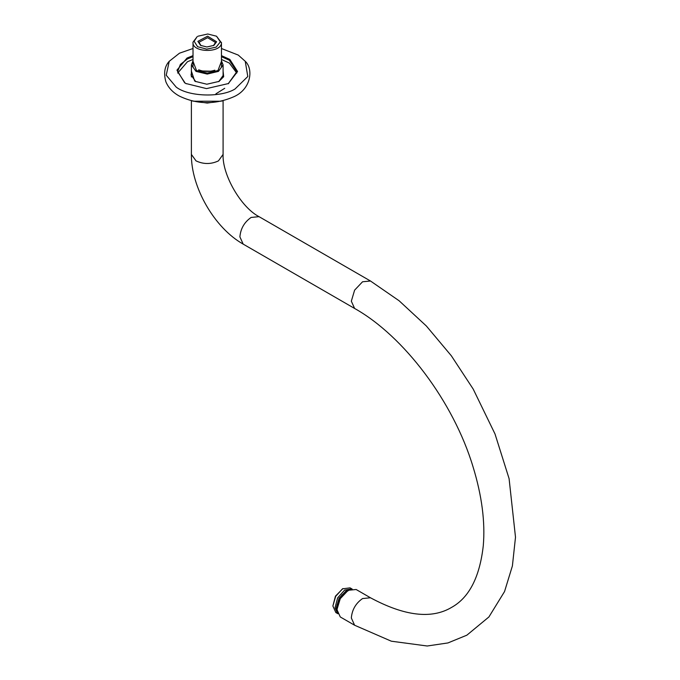 <?xml version="1.0" encoding="UTF-8"?>
<svg xmlns="http://www.w3.org/2000/svg" width="680" height="680" viewBox="0 0 680 680"><rect width="100%" height="100%" fill="white"/><g stroke="black" fill="none" stroke-linecap="round" stroke-linejoin="round"><path stroke-width="1.02" d="M348.058 590.367L340.195 598.604L337 609.535M337 609.365L340.28 598.655L348.211 590.283L356.133 589.5L370.464 597.771C404.549 616.106 431.596 619.31 451.605 607.385C469.175 597.626 479.731 577.09 483.276 545.768C485.316 522.053 481.899 495.712 473.025 466.769C453.483 401.82 403.844 336.022 354.611 308.457L243.185 244.12C214.498 227.97 191.029 187.323 191.386 154.411L191.386 100.734M370.464 597.771L362.542 598.562C355.776 603.288 352.045 609.756 351.33 617.976L354.611 625.235L340.28 616.964L337 609.705M221.468 61.319L217.965 70.541L207.238 73.109L196.511 70.541L193.01 61.319M193.01 60.877L191.386 64.915L196.027 71.383L207.238 74.069L218.45 71.383L223.091 64.915L221.468 60.877M198.696 70.898L214.82 71.281M342.941 588.565L335.444 596.148L332.877 606.008L335.69 596.317L342.49 588.837L350.064 587.86L352.206 589.092M336.974 613.003L335.826 612.527L332.877 606.008M351.815 588.888L344.632 590.078L337.654 597.881L335.027 607.767L337.594 613.521M337.042 610.852L337.195 605.021L341.734 595.51L349.223 589.755M337.17 611.881L337 604.911L341.853 595.009L350.183 589.347M198.696 71.587L198.696 69.81C203.941 71.842 209.312 71.969 214.82 70.193L214.82 71.935M197.956 36.21L207.774 34L216.52 36.21L220.354 41.88L216.138 47.141L206.703 49.147L197.591 46.708L194.123 41.259L197.174 36.66L193.018 42.134L193.01 67.379M193.018 42.134C191.496 52.7 221.484 53.405 221.459 42.806L216.52 36.21M197.871 41.352L200.608 45.398L206.856 46.98L213.869 45.398L216.606 41.794L207.621 36.167L197.871 41.352M201.025 45.628L198.976 42.279L207.578 37.697L215.509 42.474L213.452 45.628M193.01 55.641L187.017 58.055L176.953 70.133L184.629 82.781L186.278 83.767L185.147 83.079L177.599 71.663L180.387 64.422L187.476 58.913L193.01 56.653M221.468 56.653L229.33 60.256L236.878 71.663L228.2 83.767L237.558 71.51L229.849 59.432L221.468 55.641M185.793 83.487L206.524 88.612L228.684 83.487M193.01 48.518L179.477 53.193L169.235 61.293L166.226 75.242L176.214 87.125C188.555 96.713 220.881 97.75 234.991 89.02L247.8 76.508L245.242 61.293L238.263 55.08L221.468 48.518M236.784 73.075L229.33 63.07L221.468 59.466M193.01 59.466L187.476 61.727L177.692 73.075M191.386 71.12L194.65 80.98L195.781 81.659L191.037 75.047L191.386 73.126M223.091 73.126L223.44 75.047L218.697 81.659L223.677 76.712L223.091 71.12M195.296 81.379L206.839 84.227L219.181 81.379M223.091 100.734L223.091 154.411L218.45 160.88C210.978 164.373 203.498 164.373 196.027 160.88L191.386 154.411M354.611 625.235L391.332 641.197L427.201 646L447.933 642.94L466.879 635.171L488.912 616.956L504.535 591.566L512.397 565.93L515.5 537.208L509.09 478.652L495.014 433.976L473.204 389.087L451.35 355.801L426.36 326L399.1 300.755L370.464 280.993L362.542 281.784L354.611 290.148L351.33 301.197L354.611 308.457M370.464 280.993L259.037 216.665L251.107 217.447C244.35 222.173 240.609 228.65 239.895 236.87L243.185 244.12M192.287 100.954L207.34 103.028L222.181 100.954M221 101.218L193.477 101.218M191.386 76.959L191.386 64.915M223.091 76.959L223.091 64.915M223.091 154.411C222.097 174.641 241.009 207.408 259.037 216.665M335.826 612.527L337.969 613.768M337.272 612.408L336.302 607.733L339.074 598.247L346.392 590.529L350.684 589.178M221.468 67.379L221.468 42.474M191.522 100.767L207.238 103.062L222.955 100.767M245.242 61.293C253.538 68.876 251.277 88.961 234.013 96.662C215.458 104.771 197.31 104.618 179.579 96.195C173 92.675 168.428 87.873 165.877 81.787C163.481 73.142 164.602 66.309 169.235 61.293M215.892 93.849L224.731 88.298"/></g></svg>
